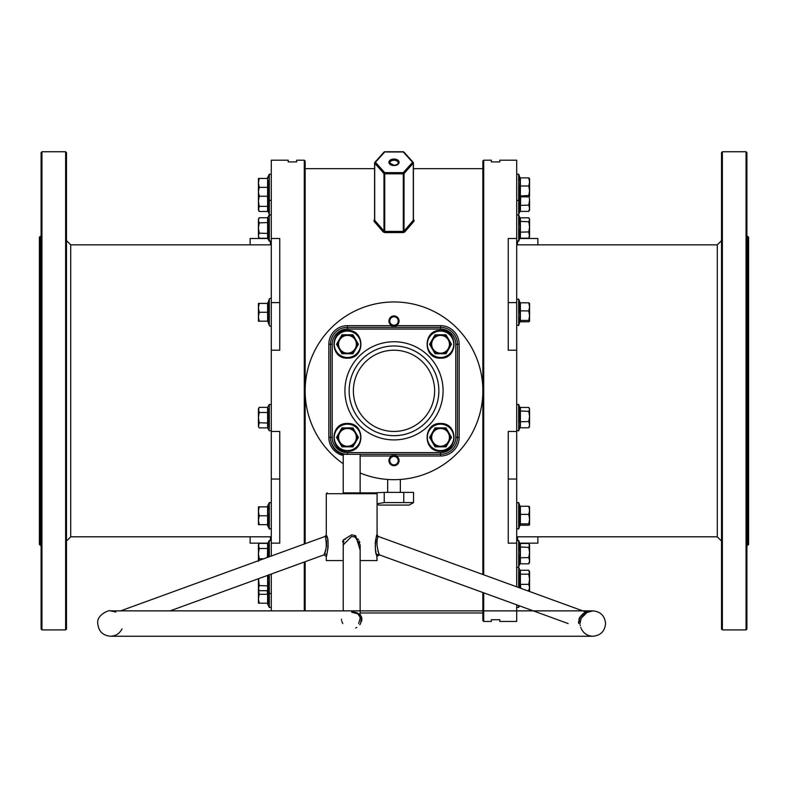 <?xml version="1.0" encoding="UTF-8"?>
<svg xmlns="http://www.w3.org/2000/svg" width="788" height="788" viewBox="0 0 788 788"><rect width="100%" height="100%" fill="white"/><g stroke="black" fill="none" stroke-linecap="round" stroke-linejoin="round"><path stroke-width="1.18" d="M304.296 544.015L304.296 160.21L305.143 161.057L305.143 543.71M305.143 561.716L305.143 610.867M304.296 610.867L304.296 562.031M483.704 592.832L483.704 621.446L482.857 620.599L482.857 592.517M482.857 574.511L482.857 161.057L483.704 160.21L483.704 574.816M747.753 236.38L748.6 237.227L748.6 544.429L747.753 545.276L747.753 236.38L746.906 236.38M39.4 544.429L39.4 237.227L40.247 236.38L40.247 545.276L39.4 544.429M721.522 629.06L721.522 152.596L722.369 151.749L722.369 629.908L721.522 629.06M746.059 151.749L746.906 152.596L746.906 629.06L746.059 629.908L746.059 151.749L722.369 151.749M41.094 629.06L41.094 152.596L41.941 151.749L41.941 629.908L41.094 629.06M65.631 151.749L66.478 152.596L66.478 629.06L65.631 629.908L65.631 151.749L41.941 151.749M394 464.881A4.236 4.236 0 0 0 398.236 460.645A4.236 4.236 0 0 0 394 456.419A4.236 4.236 0 0 0 389.764 460.645A4.236 4.236 0 0 0 394 464.881M394 325.237A4.236 4.236 0 0 0 398.236 321.002A4.236 4.236 0 0 0 394 316.776A4.236 4.236 0 0 0 389.764 321.002A4.236 4.236 0 0 0 394 325.237M413.542 502.586L403.771 502.586L403.771 492.382L413.542 492.382L413.542 502.586L409.238 505.078L378.762 505.078L377.078 504.103M387.657 479.459L387.657 492.382M400.343 479.459L400.343 492.382M271.289 431.45L271.289 479.045L279.75 479.045L279.75 431.45L271.289 431.45L271.289 350.207L279.75 350.207L279.75 238.488L271.289 238.488L271.289 160.21L288.211 160.21L288.211 161.904L296.672 161.904L296.672 160.21L304.296 160.21M271.289 610.867L271.289 574.038M271.289 556.023L271.289 543.159L279.75 543.159L279.75 479.045M483.704 621.446L491.328 621.446L491.328 619.752L499.789 619.752L499.789 621.446L516.711 621.446L516.711 604.839M516.711 431.45L516.711 479.045L508.25 479.045L508.25 431.45L516.711 431.45L516.711 350.207L508.25 350.207L508.25 238.488L516.711 238.488L516.711 160.21L499.789 160.21L499.789 161.904L491.328 161.904L491.328 160.21L483.704 160.21M516.711 586.833L516.711 543.159L508.25 543.159L508.25 479.045M384.711 151.966L375.433 162.298A0.847 0.561 138.1 0 0 374.704 163.224L374.704 220.276L383.983 231.101A0.847 0.522 -39.5 0 1 383.254 231.977L384.711 232.568L403.289 232.568L404.746 231.977A0.847 0.522 39.5 0 1 404.017 231.101L413.296 220.276L413.296 163.224A0.847 0.561 -138.1 0 0 412.567 162.298L403.289 151.966L384.711 151.966A0.847 0.561 -138.1 0 0 383.983 152.34L375.088 162.249M383.254 231.977L373.965 221.192L374.586 219.428M413.414 219.428L414.035 220.108A0.847 0.561 -42.1 0 1 413.414 220.029L413.414 162.949A0.847 0.542 180 0 1 413.296 163.224L404.017 173.557A0.847 0.561 -138.1 0 0 403.289 172.631L412.567 162.298A0.847 0.561 138.1 0 1 413.198 162.377L403.909 152.045A0.847 0.561 138.1 0 0 403.289 151.966L403.289 151.966M404.746 231.977L414.035 221.192L414.035 220.108M516.711 350.207L516.711 238.488M516.711 479.045L516.711 543.159M403.771 502.586L384.229 502.586L384.229 492.382L374.458 492.864M403.771 492.382L384.229 492.382M384.229 502.586L377.078 503.759M271.289 238.488L271.289 350.207M250.131 244.841L250.131 238.488L268.176 238.488M250.131 536.815L250.131 543.159L268.176 543.159M271.289 479.045L271.289 543.159M270.442 539.78L270.442 536.815M270.442 244.841L270.442 241.877M537.869 536.815L537.869 543.159L519.725 543.159M537.869 244.841L537.869 238.488L519.725 238.488M517.558 241.877L517.558 244.841M517.558 536.815L517.558 539.78M412.912 162.249L404.017 152.34A0.847 0.561 138.1 0 0 403.909 152.045A0.847 0.847 0 0 0 403.289 151.769L384.711 151.769A0.847 0.847 0 0 0 384.091 152.045L374.802 162.377A0.847 0.561 -138.1 0 0 374.704 162.673A0.847 0.542 180 0 0 374.704 163.224L383.983 173.557A0.847 0.561 138.1 0 1 384.711 172.631L403.289 172.631L403.289 173.823L384.711 173.823L384.711 231.426L383.983 231.101L383.983 173.557A0.847 0.542 180 0 0 384.711 173.823L384.711 172.631L375.433 162.298A0.847 0.561 -138.1 0 0 374.802 162.377A0.847 0.847 0 0 0 374.586 162.949L374.576 220.049A0.847 0.561 42.1 0 1 373.965 220.108M413.296 162.673A0.847 0.561 138.1 0 0 413.198 162.377A0.847 0.847 0 0 1 413.414 162.949A0.847 0.542 180 0 0 413.296 162.673M374.704 220.276L374.704 219.724L374.704 220.276A0.847 0.561 -41.8 0 1 373.965 221.192M413.296 219.724L413.296 220.276L413.296 219.724M404.017 231.101L403.289 231.426L403.289 173.823A0.847 0.542 180 0 0 404.017 173.557L404.017 231.101M342.76 623.544L341.746 621.22M341.519 620.077L341.46 619.191M360.677 615.428L361.584 617.142M359.761 624.766L360.599 623.554L361.613 617.221L361.909 619.269M361.82 620.284L361.515 621.574M582.076 616.58L585.031 613.507M585.366 613.271L587.493 612.059L581.14 618.225L580.007 623.554L580.47 619.989M351.684 612.227L357.722 613.783L359.919 616.827A1.694 0.837 164.4 0 0 361.613 617.221C359.929 613.635 356.619 611.921 351.684 612.059M332.221 437.37A15.238 15.238 0 0 0 347.449 452.608L440.551 452.608A15.238 15.238 0 0 0 455.779 437.37L455.779 344.277A15.238 15.238 0 0 0 440.551 329.049L347.449 329.049A15.238 15.238 0 0 0 332.221 344.277L332.221 437.37L330.527 437.37A16.922 16.922 0 0 0 347.449 454.302A16.922 16.922 0 0 1 330.527 437.37L330.527 344.277A16.922 16.922 0 0 1 347.449 327.355L440.551 327.355A16.922 16.922 0 0 1 457.473 344.277L457.473 437.37A16.922 16.922 0 0 1 440.551 454.302L343.223 454.302L343.223 492.864L376.231 492.864L360.146 492.864L360.146 454.302M360.146 614.827L360.146 544.912L355.211 537.13L356.363 537.731M343.223 550.014L343.312 539.938L351.684 534.825L355.654 535.682L360.146 550.014M324.508 553.639L324.026 554.841C326.38 550.566 326.853 544.656 325.464 537.13L325.227 536.52M326.626 535.741L326.606 535.682C330.31 540.204 325.651 561.263 326.596 555.353L326.291 556.436L324.026 554.841L324.4 553.905A1.694 1.478 16.2 0 1 326.596 555.353M578.697 623.554L579.535 617.693C582.588 613.862 584.804 612 586.203 612.118L378.191 536.411C376.309 540.617 376.615 546.577 379.117 554.279L379.343 554.841L379.117 554.279A1.694 1.556 -16.7 0 0 376.891 555.786C373.512 551.433 376.95 530.925 376.881 535.338L376.762 535.682M378.191 536.411L377.078 534.816L376.881 535.338A1.694 1.596 -159.1 0 0 378.013 536.845M353.93 536.687L355.122 537.091M357.791 538.884L358.589 539.829M359.358 541.149L359.87 542.617M377.078 534.816L377.078 493.712L326.291 493.712L326.291 534.825L325.178 536.411L120.623 610.867L110.487 610.867L592.881 610.867C600.594 611.616 604.82 615.852 605.578 623.554C604.82 631.267 600.594 635.502 592.881 636.251C587.621 636.034 583.78 633.582 581.367 628.903L581.357 628.883M580.953 627.997L580.707 627.356M580.254 625.702L580.096 624.717M578.589 621.21L578.609 622.825M351.684 612.118C355.989 612.03 358.727 613.576 359.909 616.758A1.694 0.837 164.4 0 0 359.919 616.827L360.146 618.57L358.619 623.554M394 435.685A44.857 44.857 0 0 0 438.857 390.828A44.857 44.857 0 0 0 394 345.971A44.857 44.857 0 0 0 349.143 390.828A44.857 44.857 0 0 0 394 435.685M355.654 535.682L355.211 537.13L351.684 536.411L343.223 544.912L343.223 610.867L170.109 610.867L324.026 554.841M360.126 619.161L360.146 618.541M568.138 623.554L379.343 554.841L377.078 556.436L376.891 555.786M359.949 616.896L360.146 618.56M356.747 627.425L355.674 627.997M376.565 536.264L376.349 536.983M376.26 537.278L375.571 540.41M375.482 540.992L375.236 544.055M375.236 545.956L375.265 546.527M375.265 546.557L375.413 548.359M375.659 550.27L375.974 552.004M376.26 553.343L376.477 554.24M376.733 555.205L377.078 560.573L360.146 560.573M360.146 455.996L391.971 455.996A5.083 5.083 0 0 1 398.974 461.679A5.083 5.083 0 0 1 389.026 461.679A5.083 5.083 0 0 1 391.971 455.996L391.971 454.302M343.223 455.503A18.616 18.616 0 0 1 328.832 437.37L328.832 344.277A18.616 18.616 0 0 1 347.449 325.661L391.971 325.661A5.083 5.083 0 0 1 394 315.929A5.083 5.083 0 0 1 396.029 325.661A5.083 5.083 0 0 1 391.971 325.661L391.971 327.355M360.146 472.987A88.857 88.857 0 0 0 482.857 390.828A88.857 88.857 0 0 0 309.221 364.214A88.857 88.857 0 0 0 343.223 463.748M326.291 556.436L326.291 560.573L343.223 560.573M342.879 540.893L342.573 541.849M326.892 554.24L327.995 547.975M328.064 547.227L328.143 545.326M328.113 543.434L328.005 541.977M327.936 541.395L327.867 540.903M327.818 540.519L327.67 539.662M327.306 538.007L326.921 536.658M579.535 617.693L581.13 618.235C584.391 613.793 586.499 611.734 587.474 612.069L585.543 612.365M579.16 618.57L578.904 619.358M379.097 554.24L378.713 553.245M378.427 552.437L377.807 550.507M343.233 544.498L343.292 543.7M343.519 542.528L343.952 541.297M345.055 539.465L345.548 538.913M325.818 538.184L326.114 539.278M326.39 540.676L326.508 541.583M326.547 541.888L326.587 542.449M326.616 543.523L326.616 544.212M326.547 545.404L326.429 546.448M326.074 548.448L324.745 553.009M396.029 327.355L396.029 325.661L440.551 325.661A18.616 18.616 0 0 1 459.168 344.277L459.168 437.37A18.616 18.616 0 0 1 440.551 455.996L396.029 455.996L396.029 454.302M271.289 299.43A1.015 1.015 0 0 0 269.319 299.076L267.95 302.848L268.491 302.809L268.491 321.77L267.95 321.731L269.319 325.503L269.319 299.076M271.289 325.149A1.015 1.015 0 0 1 269.319 325.503M267.152 321.179L268.491 321.77L267.615 321.179L259.213 321.179L258.425 316.737L259.213 312.284L258.425 307.842L258.425 321.179L259.213 321.179M268.078 305.261L268.491 302.809L267.152 303.4M258.425 303.4L258.425 307.842L259.213 303.4L258.425 303.4M267.615 321.179L267.615 303.4L259.213 303.4M268.491 312.284L259.213 312.284M268.491 302.809L267.615 303.4M529.575 303.478L528.787 302.809L529.575 306.877L528.787 310.945L529.575 315.683L529.575 303.4L528.787 302.809L520.385 302.809L519.509 302.168L520.385 302.809L520.385 321.77L519.509 322.41L520.05 315.899L519.509 302.168L519.991 302.7M519.509 322.41L518.681 325.503L516.711 325.149M519.509 320.972L520.385 320.421L528.787 320.421L529.575 315.683L529.575 321.1L528.787 321.77L529.536 321.258M528.787 320.421L529.575 321.1M519.509 310.846L528.787 310.945M520.385 321.77L528.787 321.77M352.925 353.763L341.982 353.763L336.506 344.277L341.982 334.801L352.925 334.801L358.402 344.277L352.925 353.763L352.581 353.162L357.713 344.277L355.152 339.835A8.885 8.885 0 0 1 355.152 348.72L357.713 344.277L352.581 335.392L347.449 335.392A8.885 8.885 0 0 1 355.152 339.835L352.581 335.392L342.327 335.392L339.756 339.835A8.885 8.885 0 0 1 347.449 335.392M339.756 348.72A8.885 8.885 0 0 1 339.756 339.835L337.195 344.277L339.756 348.72L342.327 353.162L347.449 353.162A8.885 8.885 0 0 1 339.756 348.72M353.94 350.827L352.581 353.162L347.449 353.162A8.885 8.885 0 0 0 355.152 348.72M341.982 334.801L342.327 335.392L339.756 339.835M336.506 344.277L337.195 344.277L342.327 353.162L341.982 353.763M352.925 334.801L352.581 335.392M357.713 344.277L358.402 344.277M352.925 446.855L341.982 446.855L336.506 437.37L341.982 427.894L352.925 427.894L358.402 437.37L352.925 446.855L352.581 446.254L357.713 437.37L355.152 432.927A8.885 8.885 0 0 1 355.152 441.812L357.713 437.37L352.581 428.485L347.449 428.485A8.885 8.885 0 0 1 355.152 432.927L352.581 428.485L342.327 428.485L339.756 432.927A8.885 8.885 0 0 1 347.449 428.485M339.756 441.812A8.885 8.885 0 0 1 339.756 432.927L337.195 437.37L339.756 441.812L342.327 446.254L347.449 446.254A8.885 8.885 0 0 1 339.756 441.812M353.94 443.92L352.581 446.254L347.449 446.254A8.885 8.885 0 0 0 355.152 441.812M341.982 427.894L342.327 428.485L339.756 432.927M336.506 437.37L337.195 437.37L342.327 446.254L341.982 446.855M352.925 427.894L352.581 428.485M357.713 437.37L358.402 437.37M446.018 446.855L435.075 446.855L429.598 437.37L435.075 427.894L446.018 427.894L451.494 437.37L446.018 446.855L445.673 446.254L450.805 437.37L448.244 432.927A8.885 8.885 0 0 1 448.244 441.812L450.805 437.37L445.673 428.485L440.551 428.485A8.885 8.885 0 0 1 448.244 432.927L445.673 428.485L435.419 428.485L432.848 432.927A8.885 8.885 0 0 1 440.551 428.485M432.848 441.812A8.885 8.885 0 0 1 432.848 432.927L430.287 437.37L432.848 441.812L435.419 446.254L440.551 446.254A8.885 8.885 0 0 1 432.848 441.812L430.287 437.37L429.598 437.37M447.032 443.92L445.673 446.254L440.551 446.254A8.885 8.885 0 0 0 448.244 441.812M435.075 427.894L435.419 428.485L432.848 432.927M435.419 446.254L435.075 446.855M446.018 427.894L445.673 428.485M450.805 437.37L451.494 437.37M446.018 353.763L435.075 353.763L429.598 344.277L435.075 334.801L446.018 334.801L451.494 344.277L446.018 353.763L445.673 353.162L450.805 344.277L448.244 339.835A8.885 8.885 0 0 1 448.244 348.72L450.805 344.277L445.673 335.392L440.551 335.392A8.885 8.885 0 0 1 448.244 339.835L445.673 335.392L435.419 335.392L432.848 339.835A8.885 8.885 0 0 1 440.551 335.392M432.848 348.72A8.885 8.885 0 0 1 432.848 339.835L430.287 344.277L432.848 348.72L435.419 353.162L440.551 353.162A8.885 8.885 0 0 1 432.848 348.72L430.287 344.277L429.598 344.277M447.032 350.827L445.673 353.162L440.551 353.162A8.885 8.885 0 0 0 448.244 348.72M435.075 334.801L435.419 335.392L432.848 339.835M435.419 353.162L435.075 353.763M446.018 334.801L445.673 335.392M450.805 344.277L451.494 344.277M268.087 408.056L268.097 427.195M267.95 409.425L268.078 408.135M258.425 409.918L258.425 426.505L259.213 422.742L258.425 417.61L259.213 412.488L258.425 408.726L258.425 409.918L259.213 407.357L258.425 409.918M258.641 426.613L258.425 425.313L258.631 426.603M258.425 426.505L259.213 427.874L267.615 427.874L267.615 412.488L259.213 412.488M268.491 412.144L267.615 412.488L267.615 407.357L259.213 407.357L258.425 408.726M268.491 423.087L259.213 422.742M269.319 429.056L269.319 404.402L267.615 407.357M267.615 427.874L269.319 430.829L271.289 430.475M268.481 525.192L268.097 522.907M267.615 524.65L267.615 506.871L268.491 506.28L267.95 511.038L268.491 525.241L267.615 524.65L259.213 524.65L258.425 520.208L258.425 524.65L259.213 524.65M267.95 520.435L268.078 518.209M268.087 518.11L268.491 515.766L259.213 515.766L258.425 511.314L258.425 520.208L259.213 515.766M258.425 506.871L258.425 511.314L259.213 506.871L258.425 506.871M267.615 506.871L259.213 506.871M258.425 578.717L258.425 588.124L259.213 590.695L267.615 590.695L267.615 575.299L268.491 574.954L267.95 580.431L268.491 585.908L268.097 583.189M268.087 587.287L268.491 585.908L268.491 591.384L269.319 593.64L269.319 574.757M267.95 588.597L268.068 587.365M258.425 589.857L258.425 598.742L259.213 594.3L258.425 589.857L259.213 590.695L258.425 588.124L258.425 589.316L259.213 585.563L258.523 578.688M268.491 585.908L259.213 585.563M267.615 590.695L268.491 591.384M268.481 594.26L268.097 591.985M267.979 590.783L268.491 603.775L267.615 603.184L259.213 603.184L258.425 598.742L258.425 603.184L259.213 603.184M267.615 603.184L267.615 594.3L259.213 594.3M268.491 594.3L267.615 594.3L267.171 590.695M267.95 545.434L268.068 544.193M268.087 544.084L268.186 557.155M258.425 561.342L259.213 558.771L258.425 553.649L259.213 548.517L258.425 544.754L258.425 560.711M258.425 545.946L259.213 543.385L267.615 543.385L269.319 540.43L271.289 540.785M263.734 558.771L259.213 558.771M267.408 557.441L267.615 548.517L259.213 548.517M268.491 548.172L267.615 548.517L267.615 543.385M268.206 197.512L268.491 212.169L267.615 211.479L259.213 211.479L258.425 208.918L258.425 210.11L259.213 206.348L258.425 201.216L258.425 208.918L259.213 211.479L258.425 210.11M267.95 209.381L268.068 208.15M268.087 208.071L268.097 203.974M259.213 196.094L258.425 201.216L258.425 193.523M267.615 211.479L267.615 206.348L259.213 206.348M268.491 206.692L267.615 206.348L267.615 196.094M268.087 180.255L268.491 196.833L267.615 196.242L259.213 196.242L258.425 191.799L258.425 196.242L259.213 196.242M267.95 182.58L268.078 180.353M268.491 177.871L267.615 178.472L258.425 178.472L258.425 182.914L259.213 178.472M268.481 187.317L268.097 185.042M258.425 191.799L258.425 182.914L259.213 187.357L258.425 191.799M268.491 196.833L267.615 196.242L267.615 187.357L259.213 187.357M268.491 187.357L267.615 187.357L267.615 178.472M268.087 218.453L268.097 237.582M267.95 219.803L268.068 218.552M258.425 220.315L258.425 228.008L259.213 222.876L258.425 220.315L259.213 217.744L258.425 220.315M258.425 235.701L258.425 228.008L259.213 233.14L258.425 235.701L259.213 238.272L258.425 235.701M258.425 236.892L259.213 238.272L267.615 238.272L267.615 217.744L259.213 217.744L258.425 219.123M268.491 233.484L259.213 233.14M268.491 222.531L259.213 222.876M267.615 238.272L269.319 241.217L269.319 214.799L271.289 215.144M269.319 214.799L267.615 217.744M518.681 407.14L518.681 404.402L519.765 407.376L519.509 406.756L520.385 407.445L520.385 427.786L519.509 428.465L520.05 425.096L519.509 406.756L520.05 410.124M520.385 407.445L528.787 407.445L529.575 409.405L528.787 411.356L529.575 416.448L528.787 421.531L529.575 424.663L529.575 410.568M520.385 427.786L528.787 427.786L529.575 424.663L528.787 427.786L529.575 426.505M528.787 407.445L529.575 408.726M519.509 410.942L528.787 411.356M519.509 421.797L528.787 421.531M529.575 506.95L528.787 506.28L529.575 510.348L528.787 514.416L529.575 519.154L528.787 523.892L529.575 524.572L529.575 506.871L528.787 506.28L520.385 506.28L519.509 505.64L520.385 506.28L520.385 525.241L519.509 525.882L520.05 525.123L519.509 524.444L519.509 505.64L520.05 506.398M519.509 525.882L520.05 525.123L519.509 525.882M529.575 524.572L528.787 525.241L529.536 524.729M519.509 514.318L528.787 514.416M519.509 524.444L520.385 523.892L528.787 523.892M520.385 525.241L528.787 525.241M520.05 588.045L519.509 584.617L519.932 571.379M516.711 567.567L518.681 567.222L519.765 570.187L519.509 569.576L520.385 570.256L528.787 570.256L529.575 573.388M528.787 570.256L529.575 572.216L528.787 574.176L529.575 579.269L528.787 584.351L529.575 587.474L528.787 590.606L529.575 589.316L529.575 571.546M527.083 590.606L528.787 590.606L529.575 589.316L529.26 591.394M520.385 570.256L520.385 574.176L528.787 574.176M519.509 573.763L520.385 574.176L520.385 584.351L528.787 584.351M519.509 584.617L520.385 584.351L520.819 588.321M529.575 591.512L529.575 589.316M519.548 564.405L520.05 552.408L519.509 542.794L520.021 545.394M519.627 564.257L518.681 566.858L518.681 540.43L519.765 543.405L519.509 542.794L520.385 543.474L528.787 543.474L529.575 546.596M528.787 543.474L529.575 545.434L528.787 547.394L529.575 552.477L528.787 557.559L529.575 560.692L528.787 563.814L529.575 562.534L529.575 544.754M520.385 543.474L520.385 563.814L528.787 563.814L529.575 562.534M519.509 546.97L528.787 547.394M519.509 557.825L528.787 557.559M519.509 564.494L520.385 563.814M519.548 211.982L519.903 197.217M520.632 196.616L520.385 211.391L528.787 211.391L529.575 210.11L529.575 200.053L528.787 205.136L529.575 208.268L528.787 211.391L529.575 210.11M529.201 196.616L529.575 200.053M519.509 205.402L528.787 205.136M519.509 212.071L520.385 211.391M520.011 177.783L518.681 174.148L518.681 200.566L520.021 196.882L519.509 197.473L520.05 181.595L519.509 177.231L519.991 177.763M529.536 196.32L529.575 190.745L528.787 195.493L529.575 196.163L528.787 196.842L529.575 196.163M529.575 181.939L529.575 178.472L528.787 177.871L529.575 181.939L529.575 190.745L528.787 186.007L529.575 181.939M529.575 178.541L528.787 177.871L520.385 177.871L520.385 186.007L528.787 186.007M519.509 185.919L520.385 186.007L520.385 196.842L528.787 196.842M519.509 196.035L528.787 195.493M520.385 177.871L519.509 177.231L520.385 177.871M519.509 197.473L520.385 196.842M519.627 238.616L518.681 241.217L518.681 214.799L519.765 217.764L519.509 217.153L520.385 217.833L520.385 238.183L519.509 238.862L520.05 226.767L519.509 217.153L520.021 219.754M520.385 217.833L528.787 217.833L529.575 219.793L528.787 221.753L529.575 226.836L529.575 220.965M529.575 226.836L529.575 235.051L528.787 238.183L529.575 236.892L528.787 231.928L529.575 226.836M520.385 238.183L528.787 238.183L529.575 236.892M528.787 217.833L529.575 219.123M519.509 221.339L528.787 221.753M519.509 232.184L528.787 231.928M271.289 244.841L70.713 244.841L70.713 536.815L66.478 541.041M516.711 536.815L717.287 536.815L717.287 244.841L721.522 240.606M394 159.038A5.083 3.26 180 0 1 399.083 162.298A5.083 3.26 180 0 1 394 165.559A5.083 3.26 180 0 1 388.917 162.298A5.083 3.26 180 0 1 394 159.038M396.522 165.135A4.236 2.719 0 0 0 398.236 162.949A4.236 2.719 0 0 0 394 160.23A4.236 2.719 0 0 0 389.764 162.949A4.236 2.719 0 0 0 391.478 165.135M403.289 232.568L403.289 231.426L384.711 231.426L384.711 232.568M271.289 302.602L279.75 302.602M516.711 302.602L508.25 302.602M414.035 221.192A0.847 0.561 41.8 0 1 413.296 220.276M325.464 537.13A1.694 1.537 159.8 0 0 326.606 535.682M394 431.45A40.621 40.621 0 0 0 434.621 390.828A40.621 40.621 0 0 0 394 350.207A40.621 40.621 0 0 0 353.379 390.828A40.621 40.621 0 0 0 394 431.45M394 439.911A49.083 49.083 0 0 1 344.917 390.828A49.083 49.083 0 0 1 394 341.746A49.083 49.083 0 0 1 443.083 390.828A49.083 49.083 0 0 1 394 439.911M440.551 329.049L440.551 327.355A16.922 16.922 0 0 1 457.473 344.277L455.779 344.277M332.221 344.277L330.527 344.277A16.922 16.922 0 0 1 347.449 327.355L347.449 325.661M455.779 437.37L457.473 437.37A16.922 16.922 0 0 1 440.551 454.302L440.551 452.608M347.449 329.049L347.449 327.355M347.449 454.302L347.449 452.608M440.551 455.996L440.551 454.302M457.473 437.37L459.168 437.37M457.473 344.277L459.168 344.277M440.551 327.355L440.551 325.661M328.832 437.37L330.527 437.37M328.832 344.277L330.527 344.277M520.011 302.72L518.681 299.076L518.681 325.503M347.449 357.486A13.209 13.209 0 0 0 360.668 344.277A13.209 13.209 0 0 0 347.449 331.068A13.209 13.209 0 0 0 334.24 344.277A13.209 13.209 0 0 0 347.449 357.486M347.449 450.588A13.209 13.209 0 0 0 360.668 437.37A13.209 13.209 0 0 0 347.449 424.161A13.209 13.209 0 0 0 334.24 437.37A13.209 13.209 0 0 0 347.449 450.588M440.551 450.588A13.209 13.209 0 0 0 453.76 437.37A13.209 13.209 0 0 0 440.551 424.161A13.209 13.209 0 0 0 427.332 437.37A13.209 13.209 0 0 0 440.551 450.588M440.551 357.486A13.209 13.209 0 0 0 453.76 344.277A13.209 13.209 0 0 0 440.551 331.068A13.209 13.209 0 0 0 427.332 344.277A13.209 13.209 0 0 0 440.551 357.486M271.289 404.746L269.319 404.402L269.319 406.175M267.152 524.65L269.319 528.975L269.319 502.547L271.289 502.902M267.152 603.184L269.319 607.509L269.319 593.64L271.289 593.295M269.319 556.742L269.319 540.43M268.491 212.169L269.319 214.434L269.319 174.148L271.289 174.493M269.319 239.453L269.319 241.217L271.289 240.872M516.711 404.746L518.681 404.402L518.681 430.829L516.711 430.475M518.681 528.856L518.681 502.547L516.711 502.902M518.681 502.665L520.011 506.191M518.681 568.227L518.681 587.543M518.681 605.558L518.681 607.509L516.711 607.164M516.711 200.221L518.681 200.566L518.681 213.43M70.713 244.841L66.478 240.606M398.236 162.949C399.25 163.569 397.841 164.377 394 165.362L389.764 162.949M746.059 629.908L722.369 629.908M747.753 545.276L746.906 545.276M271.289 536.815L70.713 536.815M65.631 629.908L41.941 629.908M41.094 545.276L40.247 545.276M482.857 612.985L360.146 612.985M482.857 168.671L413.414 168.671M374.586 168.671L305.143 168.671M41.094 236.38L40.247 236.38M717.287 244.841L516.711 244.841M717.287 536.815L721.522 541.041M592.881 636.251L110.487 636.251C102.775 635.502 98.549 631.267 97.791 623.554C96.106 615.33 109.197 609.498 110.487 610.867L115.875 612.059M581.101 618.304L582.312 616.236L586.124 612.778L592.881 610.867L582.746 610.867M360.146 610.867L533.259 610.867M377.078 493.712L376.231 492.864M581.13 618.235L580.017 623.554M122.002 628.903C119.589 633.582 115.757 636.034 110.487 636.251L351.684 636.251M343.223 454.302C336.427 452.233 332.28 447.732 330.773 440.787L330.527 437.911M326.291 493.712L327.138 492.864M518.681 299.076L516.711 299.43M347.449 330.399C365.356 329.542 365.356 359.023 347.449 358.156C329.551 359.023 329.551 329.542 347.449 330.399M347.449 423.491C365.356 422.634 365.356 452.115 347.449 451.248C329.551 452.115 329.551 422.634 347.449 423.491M440.551 423.491C458.449 422.634 458.449 452.115 440.551 451.248C422.644 452.115 422.644 422.634 440.551 423.491M440.551 330.399C458.449 329.542 458.449 359.023 440.551 358.156C422.644 359.023 422.644 329.542 440.551 330.399M269.319 528.975L271.289 528.63M267.152 506.871L269.319 502.547M269.319 607.509L271.289 607.164M258.425 544.754L259.213 543.385M271.141 214.612L271.289 214.08M267.152 178.472L269.319 174.148M267.152 196.242L269.319 200.566L271.289 200.221M519.627 428.229L518.681 430.829M519.844 525.429L518.681 528.975L516.711 528.63M519.312 605.785L518.681 607.509M518.681 540.43L516.711 540.785M516.859 567.035L516.711 566.513M519.627 211.834L518.593 214.612M516.859 214.612L516.711 214.08M518.681 174.148L516.711 174.493M518.681 241.217L516.711 240.872M518.681 214.799L516.711 215.144"/></g></svg>
